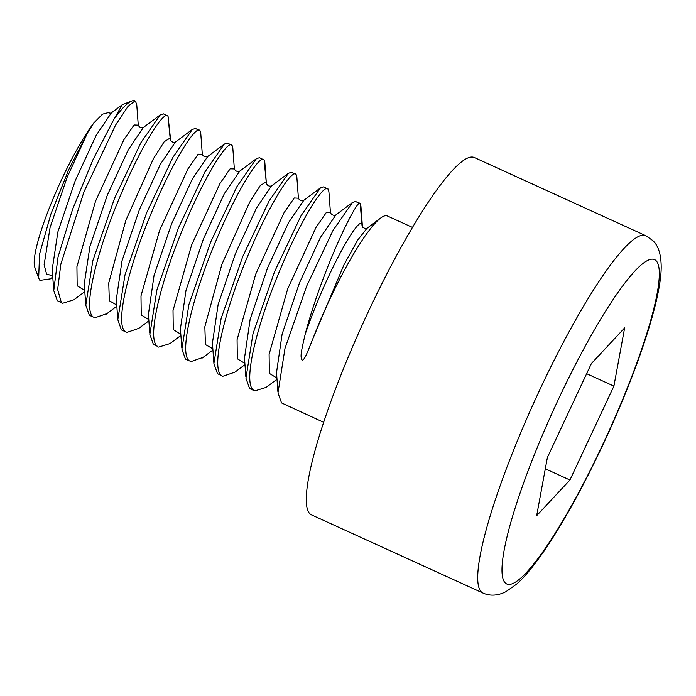 <?xml version="1.0" encoding="UTF-8"?>
<svg xmlns="http://www.w3.org/2000/svg" width="696" height="696" viewBox="0 0 696 696"><rect width="100%" height="100%" fill="white"/><g stroke="black" fill="none" stroke-linecap="round" stroke-linejoin="round"><path stroke-width="1.04" d="M93.69 123.114A87.104 14.477 114.5 0 0 51.373 202.901A87.104 14.477 114.5 0 0 34.8 267.299L38.663 278.095L39.576 253.962L50.991 213.785L68.756 169.598L87.618 132.701L93.69 123.114L102.521 114.161L108.071 112.691C110.351 113.257 111.456 113.317 111.386 112.874L96.222 135.242L75.246 180.664L57.872 231.933L52.209 269.517L53.766 290.624L57.324 300.681L62.562 303.291L61.326 302.499L57.646 289.484L60.857 264.08L84.016 191.713L115.519 125.219L128.029 106.349L135.007 100.911A107.097 17.8 114.5 0 0 131.64 101.059A107.097 17.8 114.5 0 0 113.805 119.512L122.218 104.765L131.64 101.059M52.765 277.034L50.321 278.87L39.889 280.384L38.663 278.095M135.398 101.094L136.755 104.617L138.269 125.245M113.805 119.512L93.081 159.488L72.575 209.383L58.029 256.998L53.757 290.624M170.294 139.748L168.032 116.197L163.429 113.866L160.289 114.857L140.905 142.68L114.57 198.264L92.846 260.661L85.791 305.179L89.349 315.279L93.36 317.106C82.215 310.12 97.162 249.881 120.425 195.637C141.184 145.908 164.317 109.429 168.032 116.197L170.711 140.644M200.065 130.796L195.454 128.473L192.331 129.447L172.947 157.27L146.673 212.689L125.028 274.711L117.815 319.708L121.382 329.887L125.384 331.705C114.335 324.24 129.038 265.176 152.267 210.705C173.087 160.68 196.481 123.818 200.065 130.796L200.813 133.997M232.099 145.403L227.488 143.08L224.373 144.037L204.937 171.938L178.437 227.949L156.913 289.849L149.849 334.402L153.416 344.485L157.418 346.312C146.43 338.978 160.846 280.244 184.484 224.86C205.303 175.001 228.34 138.704 232.099 145.403L232.812 147.891L234.361 169.006M266.394 183.622L264.123 160.002L259.521 157.679L256.363 158.679L236.945 186.589L210.592 242.243L188.886 304.657L181.891 349.096L185.449 359.092L189.451 360.911C178.315 353.925 193.253 293.686 216.526 239.441C237.275 189.721 260.408 153.242 264.123 160.002L264.845 162.568L266.385 183.674M296.157 174.609L291.554 172.286L288.422 173.261L269.039 201.074L242.774 256.493L221.119 318.516L213.907 363.521L217.474 373.691L221.485 375.518C210.436 368.045 225.13 308.989 248.359 254.51C269.187 204.494 292.572 167.623 296.157 174.609L296.905 177.802M276.999 379.25L266.116 387.394L254.745 390.908L253.509 390.125C242.521 382.791 256.937 324.049 280.575 268.673C301.394 218.805 324.432 182.509 328.19 189.216L323.579 186.885L320.473 187.85L301.029 215.751L274.529 271.753L253.005 333.654L245.949 378.206L249.507 388.298L250.743 389.09M380.634 218.066L366.896 228.384L357.753 240.016L344.12 264.471L313.156 338.047A107.097 17.8 -65.5 0 1 380.642 218.057A107.097 17.8 -65.5 0 1 387.333 215.951L412.493 227.418M313.156 338.047C305.396 357.344 305.179 358.144 302.177 360.485C300.646 356.848 299.959 356.343 305.152 334.402C322.779 267.394 359.049 194.776 360.224 203.815L360.937 206.381L362.486 227.479M323.64 422.315L281.541 402.897L277.982 392.909L284.977 348.47L306.684 286.056L333.036 230.393L352.454 202.484L355.613 201.492L360.224 203.815L362.05 225.843C362.329 210.601 328.634 266.229 305.152 334.402M84.799 291.641L73.898 299.793L62.562 303.291M106.984 313.583L94.595 317.898M138.817 328.347L126.62 332.497M180.899 335.446L170.015 343.58L158.653 347.104M203.084 357.387L190.687 361.702M328.19 189.216L328.904 191.696L330.452 212.819M234.909 372.16L222.72 376.31M122.226 104.765L111.264 112.952M160.289 114.857L143.315 127.542L128.29 149.779L107.323 195.176L89.932 246.445L84.233 284.038L85.791 305.17M362.364 226.626L362.05 225.895M116.745 305.022L109.333 300.75L108.75 282.95L125.776 220.571L153.346 158.827L164.204 141.723L169.859 138.226L171.233 141.279M212.837 348.835L205.433 344.555L204.841 326.755L221.867 264.384L249.446 202.64L260.304 185.528L265.959 182.039L267.325 185.093M311.504 514.875A196.35 32.634 -65.5 0 1 309.816 513.692A196.35 32.634 114.5 0 1 365.8 317.141A196.35 32.634 114.5 0 1 474.402 157.557L645.836 235.718A196.35 32.634 114.5 0 0 537.234 395.302A196.35 32.634 114.5 0 0 481.249 591.844A196.35 32.634 114.5 0 0 482.928 593.027L311.504 514.875M624.643 327.894L613.907 386.106L569.928 480.005L536.668 515.684L547.395 457.472L591.383 363.573L624.643 327.894M613.907 386.106L586.65 373.682M569.928 480.005L545.316 468.782M87.618 132.701L67.112 177.341L50.086 227.453L44.135 264.758L46.597 274.067L52.678 275.816M138.26 125.158L134.076 124.984L123.871 139.713L95.535 201.188L76.925 266.69L77.169 285.743L84.712 290.423M175.349 142.141L160.315 164.386L139.4 209.644L122.026 260.8L116.328 299.367M207.695 156.522L192.374 178.95L171.434 224.243L154.051 275.451L148.405 314.383M239.807 171.077L224.338 193.671L203.397 239.015L186.032 290.215L180.412 328.816M271.449 185.954L256.415 208.2L235.5 253.448L218.118 304.613L212.419 343.18M303.795 200.335L288.466 222.755L267.534 268.047L250.142 319.264L244.496 358.196M335.898 214.89L320.43 237.484L299.498 282.828L282.132 334.028L276.512 372.63M296.853 177.097L298.41 198.221L294.26 197.969L284.064 212.663L255.71 274.137L237.084 339.7L237.327 358.771L244.879 363.434M330.443 212.75L326.233 212.628L316.019 227.392L287.692 288.884L269.108 354.342L269.361 373.378L276.904 378.041M202.327 154.399L198.169 154.155L187.972 168.85L159.619 230.333L140.992 295.887L141.236 314.957L148.787 319.621M234.352 168.937L230.141 168.815L219.927 183.587L191.6 245.079L173.017 310.538L173.269 329.565L180.812 334.228M505.2 582.874A178.211 29.615 114.5 0 0 602.971 444.109A178.211 29.615 114.5 0 0 656.111 260.704A178.211 29.615 114.5 0 0 558.34 399.469A178.211 29.615 114.5 0 0 505.2 582.874M254.745 390.908L250.743 389.081M256.372 158.697L239.415 171.373M181.821 347.957L180.351 327.981M175.375 142.123L192.331 129.447M116.258 298.445L117.824 319.708M207.417 156.731L224.382 144.055M148.309 313.087L149.779 333.088M352.463 202.501L335.507 215.186M277.913 391.77L276.451 371.795M271.466 185.936L288.422 173.261M212.358 342.258L213.916 363.521M303.517 200.544L320.482 187.859M244.4 356.891L245.871 376.893M362.059 225.93L362.05 225.869C363.521 228.131 365.2 228.932 367.07 228.271M202.014 358.188L212.924 350.027M244.975 364.634L234.126 372.743M200.761 133.293L202.31 154.416M105.914 314.383L116.832 306.214M148.874 320.821L138.034 328.93M175.453 142.071C173.73 142.697 172.13 142.21 170.668 140.618M207.512 156.67C204.876 157.087 203.136 156.304 202.301 154.294L202.319 154.46M239.511 171.303C237.145 171.834 235.422 171.042 234.343 168.911L234.361 169.05M266.394 183.718L266.812 184.492M143.437 127.464C140.809 127.873 139.078 127.09 138.252 125.106L138.26 125.245M271.544 185.884C269.822 186.502 268.23 186.023 266.768 184.431M303.604 200.474C300.968 200.9 299.236 200.109 298.393 198.108L298.41 198.264M335.611 215.107C333.236 215.647 331.514 214.846 330.443 212.715L330.452 212.854M482.928 593.027C490.097 596.228 497.77 595.776 505.957 591.67L516.571 584.162C540.609 563.09 576.114 503.321 607.086 435.827C638.711 366.731 661.209 298.523 661.2 267.055C661.122 254.292 658.277 245.427 652.665 240.468L645.836 235.718"/></g></svg>
